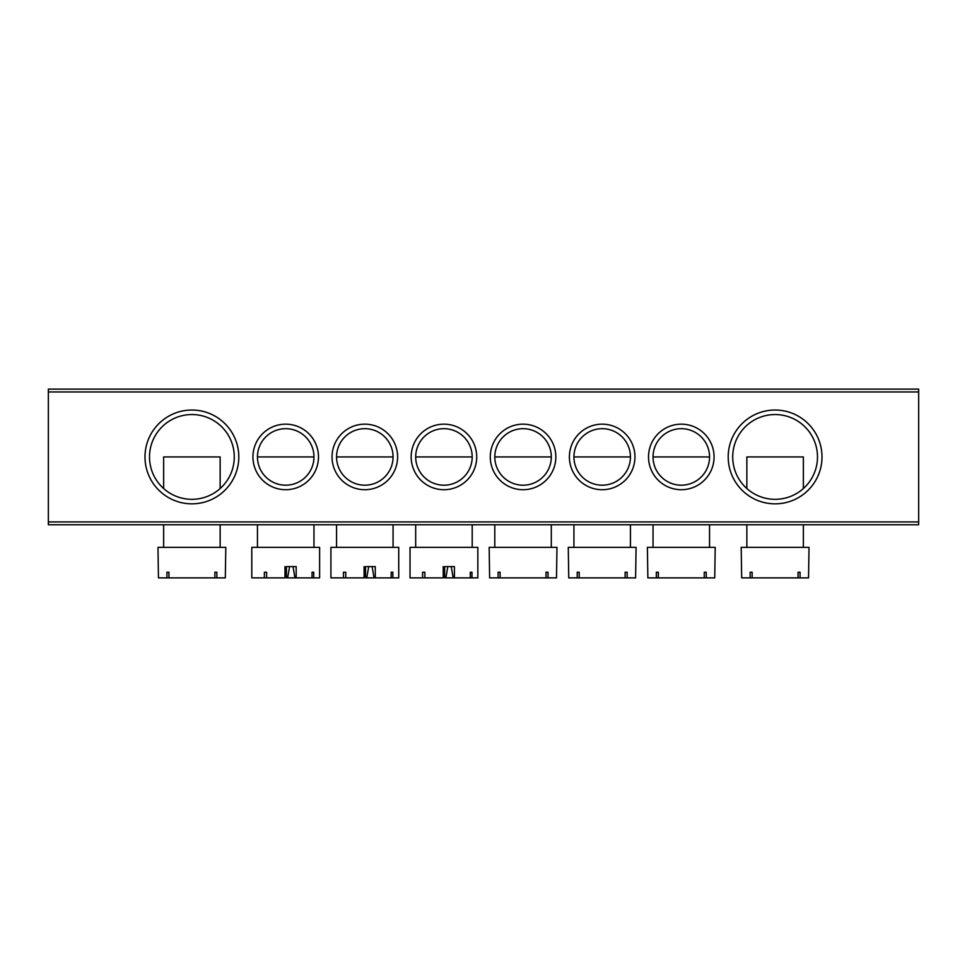 <?xml version="1.0" encoding="UTF-8"?>
<svg xmlns="http://www.w3.org/2000/svg" width="967" height="967" viewBox="0 0 967 967"><rect width="100%" height="100%" fill="white"/><g stroke="black" fill="none" stroke-linecap="round" stroke-linejoin="round"><path stroke-width="1.45" d="M144.99 456.944A46.912 46.912 0 0 1 191.889 410.032A46.912 46.912 0 0 1 238.801 456.944A46.912 46.912 0 0 1 191.889 503.843A46.912 46.912 0 0 1 144.99 456.944M234.28 456.944A42.379 42.379 0 0 0 191.889 414.553A42.379 42.379 0 0 0 149.51 456.944A42.379 42.379 0 0 0 191.889 499.323A42.379 42.379 0 0 0 234.28 456.944M728.199 456.944A46.912 46.912 0 0 1 775.111 410.032A46.912 46.912 0 0 1 822.01 456.944A46.912 46.912 0 0 1 775.111 503.843A46.912 46.912 0 0 1 728.199 456.944M817.49 456.944A42.379 42.379 0 0 0 775.111 414.553A42.379 42.379 0 0 0 732.72 456.944A42.379 42.379 0 0 0 775.111 499.323A42.379 42.379 0 0 0 817.49 456.944M648.519 456.944A32.781 32.781 0 0 1 681.3 424.162A32.781 32.781 0 0 1 714.069 456.944A32.781 32.781 0 0 1 681.3 489.713A32.781 32.781 0 0 1 648.519 456.944M709.548 456.944A28.261 28.261 0 0 0 681.3 428.683A28.261 28.261 0 0 0 653.039 456.944A28.261 28.261 0 0 0 681.3 485.192A28.261 28.261 0 0 0 709.548 456.944L653.039 456.944M569.394 456.944A32.781 32.781 0 0 1 602.175 424.162A32.781 32.781 0 0 1 634.956 456.944A32.781 32.781 0 0 1 602.175 489.713A32.781 32.781 0 0 1 569.394 456.944M630.436 456.944A28.261 28.261 0 0 0 602.175 428.683A28.261 28.261 0 0 0 573.927 456.944A28.261 28.261 0 0 0 602.175 485.192A28.261 28.261 0 0 0 630.436 456.944L573.927 456.944M490.281 456.944A32.781 32.781 0 0 1 523.062 424.162A32.781 32.781 0 0 1 555.832 456.944A32.781 32.781 0 0 1 523.062 489.713A32.781 32.781 0 0 1 490.281 456.944M551.311 456.944A28.261 28.261 0 0 0 523.062 428.683A28.261 28.261 0 0 0 494.802 456.944A28.261 28.261 0 0 0 523.062 485.192A28.261 28.261 0 0 0 551.311 456.944L494.802 456.944M252.931 456.944A32.781 32.781 0 0 1 285.7 424.162A32.781 32.781 0 0 1 318.481 456.944A32.781 32.781 0 0 1 285.7 489.713A32.781 32.781 0 0 1 252.931 456.944M313.961 456.944A28.261 28.261 0 0 0 285.7 428.683A28.261 28.261 0 0 0 257.452 456.944A28.261 28.261 0 0 0 285.7 485.192A28.261 28.261 0 0 0 313.961 456.944L257.452 456.944M332.044 456.944A32.781 32.781 0 0 1 364.825 424.162A32.781 32.781 0 0 1 397.606 456.944A32.781 32.781 0 0 1 364.825 489.713A32.781 32.781 0 0 1 332.044 456.944M393.073 456.944A28.261 28.261 0 0 0 364.825 428.683A28.261 28.261 0 0 0 336.564 456.944A28.261 28.261 0 0 0 364.825 485.192A28.261 28.261 0 0 0 393.073 456.944L336.564 456.944M411.168 456.944A32.781 32.781 0 0 1 443.938 424.162A32.781 32.781 0 0 1 476.719 456.944A32.781 32.781 0 0 1 443.938 489.713A32.781 32.781 0 0 1 411.168 456.944M472.198 456.944A28.261 28.261 0 0 0 443.938 428.683A28.261 28.261 0 0 0 415.689 456.944A28.261 28.261 0 0 0 443.938 485.192A28.261 28.261 0 0 0 472.198 456.944L415.689 456.944M918.65 524.755L48.35 524.755L48.35 521.926L918.65 521.926L918.65 524.755M918.65 391.949L48.35 391.949L48.35 389.121L918.65 389.121L918.65 521.926M48.35 391.949L48.35 521.926M548.011 577.879L556.496 577.879L556.968 547.358L489.157 547.358L489.628 577.879L548.011 577.879L548.011 572.222L546.017 572.222L546.017 577.879M500.108 572.222L498.102 572.222L500.108 572.222L500.108 577.879M498.102 572.222L498.102 577.879M546.017 572.222L548.011 572.222M444.663 566.577L444.663 577.879L454.405 577.879L454.405 566.577L445.823 566.577M470.288 572.222L471.969 572.222L470.288 572.222L470.288 577.879L477.843 577.879L477.843 547.358L410.032 547.358L410.032 577.879L443.224 577.879L443.224 566.577M451.226 566.577L453.209 577.879M470.288 577.879L454.405 577.879M445.86 577.879L447.842 566.577M471.969 572.222L471.969 577.879M424.864 572.222L422.591 572.222L424.864 572.222L424.864 577.879M422.591 572.222L422.591 577.879M220.15 488.528L220.15 456.944L163.641 456.944L163.641 488.528M216.85 577.879L225.323 577.879L225.807 547.358L157.984 547.358L158.455 577.879L216.85 577.879L216.85 572.222L214.855 572.222L214.855 577.879M168.935 572.222L166.94 572.222L168.935 572.222L168.935 577.879M166.94 572.222L166.94 577.879M214.855 572.222L216.85 572.222M803.359 488.528L803.359 456.944L746.85 456.944L746.85 488.528M800.06 577.879L808.545 577.879L809.016 547.358L741.193 547.358L741.677 577.879L800.06 577.879L800.06 572.222L798.065 572.222L798.065 577.879M752.145 572.222L750.15 572.222L752.145 572.222L752.145 577.879M750.15 572.222L750.15 577.879M798.065 572.222L800.06 572.222M627.136 577.879L635.609 577.879L636.081 547.358L568.27 547.358L568.741 577.879L627.136 577.879L627.136 572.222L625.129 572.222L625.129 577.879M579.221 572.222L577.226 572.222L579.221 572.222L579.221 577.879M577.226 572.222L577.226 577.879M625.129 572.222L627.136 572.222M365.538 566.577L365.538 577.879L375.281 577.879L375.281 566.577L366.698 566.577M391.176 572.222L392.856 572.222L391.176 572.222L391.176 577.879L398.73 577.879L398.73 547.358L330.919 547.358L330.919 577.879L364.1 577.879L364.1 566.577M372.102 566.577L374.084 577.879M391.176 577.879L375.281 577.879M366.747 577.879L368.717 566.577M392.856 572.222L392.856 577.879M345.751 572.222L343.478 572.222L345.751 572.222L345.751 577.879M343.478 572.222L343.478 577.879M706.248 577.879L714.734 577.879L715.205 547.358L647.382 547.358L647.866 577.879L706.248 577.879L706.248 572.222L704.254 572.222L704.254 577.879M658.334 572.222L656.339 572.222L658.334 572.222L658.334 577.879M656.339 572.222L656.339 577.879M704.254 572.222L706.248 572.222M286.425 566.577L286.425 577.879L296.168 577.879L296.168 566.577L287.586 566.577M312.051 572.222L313.743 572.222L312.051 572.222L312.051 577.879L319.618 577.879L319.618 547.358L251.795 547.358L251.795 577.879L284.987 577.879L284.987 566.577M292.989 566.577L294.971 577.879M312.051 577.879L296.168 577.879M287.622 577.879L289.604 566.577M313.743 572.222L313.743 577.879M266.626 572.222L264.366 572.222L266.626 572.222L266.626 577.879M264.366 572.222L264.366 577.879M551.311 524.755L551.311 547.358M494.802 524.755L494.802 547.358M415.689 524.755L415.689 547.358M472.198 524.755L472.198 547.358M220.15 524.755L220.15 547.358M163.641 524.755L163.641 547.358M803.359 524.755L803.359 547.358M746.85 524.755L746.85 547.358M630.436 524.755L630.436 547.358M573.927 524.755L573.927 547.358M336.564 524.755L336.564 547.358M393.073 524.755L393.073 547.358M709.548 524.755L709.548 547.358M653.039 524.755L653.039 547.358M257.452 524.755L257.452 547.358M313.961 524.755L313.961 547.358"/></g></svg>
